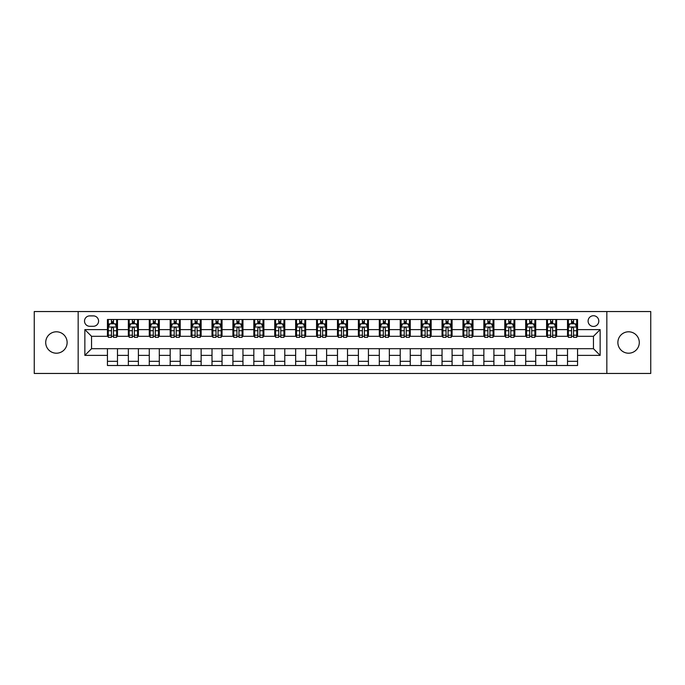 <?xml version="1.0" encoding="UTF-8"?>
<svg xmlns="http://www.w3.org/2000/svg" width="685" height="685" viewBox="0 0 685 685"><rect width="100%" height="100%" fill="white"/><g stroke="black" fill="none" stroke-linecap="round" stroke-linejoin="round"><path stroke-width="1.03" d="M628.582 331.797A10.703 10.703 0 0 0 617.879 342.5A10.703 10.703 0 0 0 628.582 353.203A10.703 10.703 0 0 0 639.293 342.5A10.703 10.703 0 0 0 628.582 331.797M56.418 331.797A10.703 10.703 0 0 0 45.707 342.5A10.703 10.703 0 0 0 56.418 353.203A10.703 10.703 0 0 0 67.121 342.5A10.703 10.703 0 0 0 56.418 331.797M593.45 315.734A5.352 5.352 0 0 0 588.098 321.085A5.352 5.352 0 0 0 593.45 326.437A5.352 5.352 0 0 0 598.801 321.085A5.352 5.352 0 0 0 593.45 315.734M606.833 373.453L650.75 373.453L650.75 311.547L606.833 311.547L606.833 373.453L78.167 373.453L78.167 311.547L34.25 311.547L34.25 373.453L78.167 373.453M89.709 326.274L93.391 326.274A5.189 5.189 0 0 0 98.58 321.085A5.189 5.189 0 0 0 93.391 315.896L89.709 315.896A5.189 5.189 0 0 0 84.52 321.085A5.189 5.189 0 0 0 89.709 326.274M606.833 311.547L78.167 311.547M107.442 355.378L84.854 355.378L84.854 329.622L107.442 329.622L107.442 336.309L91.55 336.309L91.55 348.691L107.442 348.691L107.442 365.507L577.558 365.507L577.558 348.691L593.45 348.691L593.45 336.309L577.558 336.309L577.558 329.622L600.146 329.622L600.146 355.378L577.558 355.378M577.558 329.622L577.558 319.493L107.442 319.493L107.442 329.622M567.522 319.493L567.522 336.309L568.353 336.309M571.53 336.309L573.542 336.309M576.719 336.309L577.558 336.309M567.522 336.309L555.809 336.309M546.604 319.493L546.604 336.309L547.443 336.309M550.62 336.309L552.632 336.309M546.604 336.309L534.891 336.309M525.695 319.493L525.695 336.309L526.534 336.309M529.71 336.309L531.714 336.309M525.695 336.309L513.981 336.309M504.785 319.493L504.785 336.309L505.616 336.309M508.792 336.309L510.804 336.309M504.785 336.309L493.072 336.309M483.867 319.493L483.867 336.309L484.706 336.309M487.883 336.309L489.895 336.309M483.867 336.309L472.153 336.309M462.957 319.493L462.957 336.309L463.796 336.309M466.973 336.309L468.977 336.309M462.957 336.309L451.244 336.309M442.048 319.493L442.048 336.309L442.878 336.309M446.055 336.309L448.067 336.309M442.048 336.309L430.334 336.309M421.129 319.493L421.129 336.309L421.969 336.309M425.145 336.309L427.157 336.309M421.129 336.309L409.416 336.309M400.22 319.493L400.22 336.309L401.059 336.309M404.236 336.309L406.239 336.309M400.22 336.309L388.506 336.309M379.31 319.493L379.31 336.309L380.141 336.309M383.317 336.309L385.33 336.309M379.31 336.309L367.597 336.309M358.392 319.493L358.392 336.309L359.231 336.309M362.408 336.309L364.42 336.309M358.392 336.309L346.678 336.309M337.482 319.493L337.482 336.309L338.322 336.309M341.498 336.309L343.502 336.309M337.482 336.309L325.769 336.309M316.573 319.493L316.573 336.309L317.403 336.309M320.58 336.309L322.592 336.309M316.573 336.309L304.859 336.309M295.655 319.493L295.655 336.309L296.494 336.309M299.67 336.309L301.683 336.309M295.655 336.309L283.941 336.309M274.745 319.493L274.745 336.309L275.584 336.309M278.761 336.309L280.764 336.309M274.745 336.309L263.031 336.309M253.835 319.493L253.835 336.309L254.666 336.309M257.843 336.309L259.855 336.309M253.835 336.309L242.122 336.309M232.917 319.493L232.917 336.309L233.756 336.309M236.933 336.309L238.945 336.309M232.917 336.309L221.204 336.309M212.007 319.493L212.007 336.309L212.847 336.309M216.023 336.309L218.027 336.309M212.007 336.309L200.294 336.309M191.098 319.493L191.098 336.309L191.928 336.309M195.105 336.309L197.117 336.309M191.098 336.309L179.384 336.309M170.18 319.493L170.18 336.309L171.019 336.309M174.195 336.309L176.208 336.309M170.18 336.309L158.466 336.309M149.27 319.493L149.27 336.309L150.109 336.309M153.286 336.309L155.29 336.309M149.27 336.309L137.557 336.309M128.36 319.493L128.36 336.309L129.191 336.309M132.368 336.309L134.38 336.309M128.36 336.309L116.647 336.309M107.442 336.309L108.281 336.309M111.458 336.309L113.47 336.309M107.442 348.691L117.477 348.691L117.477 365.507M577.558 348.691L117.477 348.691M117.477 319.493L117.477 336.309M107.442 323.68L108.281 323.68M111.458 323.68L113.47 323.68M116.647 323.68L117.477 323.68M107.442 361.32L117.477 361.32M128.36 348.691L128.36 365.507M138.396 319.493L138.396 336.309M128.36 323.68L129.191 323.68M132.368 323.68L134.38 323.68M137.557 323.68L138.396 323.68M138.396 348.691L138.396 365.507M128.36 361.32L138.396 361.32M149.27 348.691L149.27 365.507M159.305 348.691L159.305 365.507M149.27 361.32L159.305 361.32M159.305 319.493L159.305 336.309M149.27 323.68L150.109 323.68M153.286 323.68L155.29 323.68M158.466 323.68L159.305 323.68M170.18 348.691L170.18 365.507M180.215 348.691L180.215 365.507M170.18 361.32L180.215 361.32M180.215 319.493L180.215 336.309M170.18 323.68L171.019 323.68M174.195 323.68L176.208 323.68M179.384 323.68L180.215 323.68M191.098 348.691L191.098 365.507M201.133 348.691L201.133 365.507M191.098 361.32L201.133 361.32M201.133 319.493L201.133 336.309M191.098 323.68L191.928 323.68M195.105 323.68L197.117 323.68M200.294 323.68L201.133 323.68M212.007 348.691L212.007 365.507M222.043 348.691L222.043 365.507M212.007 361.32L222.043 361.32M222.043 319.493L222.043 336.309M212.007 323.68L212.847 323.68M216.023 323.68L218.027 323.68M221.204 323.68L222.043 323.68M232.917 348.691L232.917 365.507M242.952 348.691L242.952 365.507M232.917 361.32L242.952 361.32M242.952 319.493L242.952 336.309M232.917 323.68L233.756 323.68M236.933 323.68L238.945 323.68M242.122 323.68L242.952 323.68M253.835 348.691L253.835 365.507M263.871 348.691L263.871 365.507M253.835 361.32L263.871 361.32M263.871 319.493L263.871 336.309M253.835 323.68L254.666 323.68M257.843 323.68L259.855 323.68M263.031 323.68L263.871 323.68M274.745 348.691L274.745 365.507M284.78 348.691L284.78 365.507M274.745 361.32L284.78 361.32M284.78 319.493L284.78 336.309M274.745 323.68L275.584 323.68M278.761 323.68L280.764 323.68M283.941 323.68L284.78 323.68M295.655 348.691L295.655 365.507M305.69 348.691L305.69 365.507M295.655 361.32L305.69 361.32M305.69 319.493L305.69 336.309M295.655 323.68L296.494 323.68M299.67 323.68L301.683 323.68M304.859 323.68L305.69 323.68M316.573 348.691L316.573 365.507M326.608 348.691L326.608 365.507M316.573 361.32L326.608 361.32M326.608 319.493L326.608 336.309M316.573 323.68L317.403 323.68M320.58 323.68L322.592 323.68M325.769 323.68L326.608 323.68M337.482 348.691L337.482 365.507M347.518 348.691L347.518 365.507M337.482 361.32L347.518 361.32M347.518 319.493L347.518 336.309M337.482 323.68L338.322 323.68M341.498 323.68L343.502 323.68M346.678 323.68L347.518 323.68M358.392 348.691L358.392 365.507M368.427 348.691L368.427 365.507M358.392 361.32L368.427 361.32M368.427 319.493L368.427 336.309M358.392 323.68L359.231 323.68M362.408 323.68L364.42 323.68M367.597 323.68L368.427 323.68M379.31 348.691L379.31 365.507M389.345 348.691L389.345 365.507M379.31 361.32L389.345 361.32M389.345 319.493L389.345 336.309M379.31 323.68L380.141 323.68M383.317 323.68L385.33 323.68M388.506 323.68L389.345 323.68M400.22 348.691L400.22 365.507M410.255 348.691L410.255 365.507M400.22 361.32L410.255 361.32M410.255 319.493L410.255 336.309M400.22 323.68L401.059 323.68M404.236 323.68L406.239 323.68M409.416 323.68L410.255 323.68M421.129 348.691L421.129 365.507M431.165 348.691L431.165 365.507M421.129 361.32L431.165 361.32M431.165 319.493L431.165 336.309M421.129 323.68L421.969 323.68M425.145 323.68L427.157 323.68M430.334 323.68L431.165 323.68M442.048 348.691L442.048 365.507M452.083 348.691L452.083 365.507M442.048 361.32L452.083 361.32M452.083 319.493L452.083 336.309M442.048 323.68L442.878 323.68M446.055 323.68L448.067 323.68M451.244 323.68L452.083 323.68M462.957 348.691L462.957 365.507M472.992 348.691L472.992 365.507M462.957 361.32L472.992 361.32M472.992 319.493L472.992 336.309M462.957 323.68L463.796 323.68M466.973 323.68L468.977 323.68M472.153 323.68L472.992 323.68M483.867 348.691L483.867 365.507M493.902 348.691L493.902 365.507M483.867 361.32L493.902 361.32M493.902 319.493L493.902 336.309M483.867 323.68L484.706 323.68M487.883 323.68L489.895 323.68M493.072 323.68L493.902 323.68M504.785 348.691L504.785 365.507M514.82 348.691L514.82 365.507M504.785 361.32L514.82 361.32M514.82 319.493L514.82 336.309M504.785 323.68L505.616 323.68M508.792 323.68L510.804 323.68M513.981 323.68L514.82 323.68M525.695 348.691L525.695 365.507M535.73 348.691L535.73 365.507M525.695 361.32L535.73 361.32M535.73 319.493L535.73 336.309M525.695 323.68L526.534 323.68M529.71 323.68L531.714 323.68M534.891 323.68L535.73 323.68M546.604 348.691L546.604 365.507M556.64 348.691L556.64 365.507M546.604 361.32L556.64 361.32M556.64 319.493L556.64 336.309M546.604 323.68L547.443 323.68M550.62 323.68L552.632 323.68M555.809 323.68L556.64 323.68M567.522 348.691L567.522 365.507M567.522 361.32L577.558 361.32M567.522 323.68L568.353 323.68M571.53 323.68L573.542 323.68M576.719 323.68L577.558 323.68M91.55 336.309L84.854 329.622M91.55 348.691L84.854 355.378M600.146 329.622L593.45 336.309M600.146 355.378L593.45 348.691M113.47 321.667L111.458 321.667M116.647 335.213L113.47 335.213L113.47 337.311L116.647 337.311L116.647 327.105L114.969 323.765L109.951 323.765L108.281 327.105L108.281 337.311L111.458 337.311L111.458 335.213L108.281 335.213M108.281 327.105L108.281 319.493M116.647 327.105L116.647 319.493M111.458 323.765L111.458 319.493M113.47 319.493L113.47 323.765M113.47 335.213L113.47 328.363C112.802 327.07 112.126 327.07 111.458 328.363L111.458 335.213M134.38 321.667L132.368 321.667M137.557 335.213L134.38 335.213L134.38 337.311L137.557 337.311L137.557 327.105L135.887 323.765L130.869 323.765L129.191 327.105L129.191 337.311L132.368 337.311L132.368 335.213L129.191 335.213M129.191 327.105L129.191 319.493M137.557 327.105L137.557 319.493M132.368 323.765L132.368 319.493M134.38 319.493L134.38 323.765M134.38 335.213L134.38 328.363C133.712 327.07 133.044 327.07 132.368 328.363L132.368 335.213M155.29 321.667L153.286 321.667M158.466 335.213L155.29 335.213L155.29 337.311L158.466 337.311L158.466 327.105L156.797 323.765L151.779 323.765L150.109 327.105L150.109 337.311L153.286 337.311L153.286 335.213L150.109 335.213M150.109 327.105L150.109 319.493M158.466 327.105L158.466 319.493M153.286 323.765L153.286 319.493M155.29 319.493L155.29 323.765M155.29 335.213L155.29 328.363C154.622 327.07 153.954 327.07 153.286 328.363L153.286 335.213M176.208 321.667L174.195 321.667M179.384 335.213L176.208 335.213L176.208 337.311L179.384 337.311L179.384 327.105L177.706 323.765L172.689 323.765L171.019 327.105L171.019 337.311L174.195 337.311L174.195 335.213L171.019 335.213M171.019 327.105L171.019 319.493M179.384 327.105L179.384 319.493M174.195 323.765L174.195 319.493M176.208 319.493L176.208 323.765M176.208 335.213L176.208 328.363C175.54 327.07 174.863 327.07 174.195 328.363L174.195 335.213M197.117 321.667L195.105 321.667M200.294 335.213L197.117 335.213L197.117 337.311L200.294 337.311L200.294 327.105L198.624 323.765L193.607 323.765L191.928 327.105L191.928 337.311L195.105 337.311L195.105 335.213L191.928 335.213M191.928 327.105L191.928 319.493M200.294 327.105L200.294 319.493M195.105 323.765L195.105 319.493M197.117 319.493L197.117 323.765M197.117 335.213L197.117 328.363C196.449 327.07 195.782 327.07 195.105 328.363L195.105 335.213M218.027 321.667L216.023 321.667M221.204 335.213L218.027 335.213L218.027 337.311L221.204 337.311L221.204 327.105L219.534 323.765L214.516 323.765L212.847 327.105L212.847 337.311L216.023 337.311L216.023 335.213L212.847 335.213M212.847 327.105L212.847 319.493M221.204 327.105L221.204 319.493M216.023 323.765L216.023 319.493M218.027 319.493L218.027 323.765M218.027 335.213L218.027 328.363C217.359 327.07 216.691 327.07 216.023 328.363L216.023 335.213M238.945 321.667L236.933 321.667M242.122 335.213L238.945 335.213L238.945 337.311L242.122 337.311L242.122 327.105L240.444 323.765L235.426 323.765L233.756 327.105L233.756 337.311L236.933 337.311L236.933 335.213L233.756 335.213M233.756 327.105L233.756 319.493M242.122 327.105L242.122 319.493M236.933 323.765L236.933 319.493M238.945 319.493L238.945 323.765M238.945 335.213L238.945 328.363C238.277 327.07 237.601 327.07 236.933 328.363L236.933 335.213M259.855 321.667L257.843 321.667M263.031 335.213L259.855 335.213L259.855 337.311L263.031 337.311L263.031 327.105L261.362 323.765L256.344 323.765L254.666 327.105L254.666 337.311L257.843 337.311L257.843 335.213L254.666 335.213M254.666 327.105L254.666 319.493M263.031 327.105L263.031 319.493M257.843 323.765L257.843 319.493M259.855 319.493L259.855 323.765M259.855 335.213L259.855 328.363C259.187 327.07 258.519 327.07 257.843 328.363L257.843 335.213M280.764 321.667L278.761 321.667M283.941 335.213L280.764 335.213L280.764 337.311L283.941 337.311L283.941 327.105L282.271 323.765L277.254 323.765L275.584 327.105L275.584 337.311L278.761 337.311L278.761 335.213L275.584 335.213M275.584 327.105L275.584 319.493M283.941 327.105L283.941 319.493M278.761 323.765L278.761 319.493M280.764 319.493L280.764 323.765M280.764 335.213L280.764 328.363C280.096 327.07 279.429 327.07 278.761 328.363L278.761 335.213M301.683 321.667L299.67 321.667M304.859 335.213L301.683 335.213L301.683 337.311L304.859 337.311L304.859 327.105L303.181 323.765L298.163 323.765L296.494 327.105L296.494 337.311L299.67 337.311L299.67 335.213L296.494 335.213M296.494 327.105L296.494 319.493M304.859 327.105L304.859 319.493M299.67 323.765L299.67 319.493M301.683 319.493L301.683 323.765M301.683 335.213L301.683 328.363C301.015 327.07 300.338 327.07 299.67 328.363L299.67 335.213M322.592 321.667L320.58 321.667M325.769 335.213L322.592 335.213L322.592 337.311L325.769 337.311L325.769 327.105L324.099 323.765L319.082 323.765L317.403 327.105L317.403 337.311L320.58 337.311L320.58 335.213L317.403 335.213M317.403 327.105L317.403 319.493M325.769 327.105L325.769 319.493M320.58 323.765L320.58 319.493M322.592 319.493L322.592 323.765M322.592 335.213L322.592 328.363C321.924 327.07 321.256 327.07 320.58 328.363L320.58 335.213M343.502 321.667L341.498 321.667M346.678 335.213L343.502 335.213L343.502 337.311L346.678 337.311L346.678 327.105L345.009 323.765L339.991 323.765L338.322 327.105L338.322 337.311L341.498 337.311L341.498 335.213L338.322 335.213M338.322 327.105L338.322 319.493M346.678 327.105L346.678 319.493M341.498 323.765L341.498 319.493M343.502 319.493L343.502 323.765M343.502 335.213L343.502 328.363C342.834 327.07 342.166 327.07 341.498 328.363L341.498 335.213M364.42 321.667L362.408 321.667M367.597 335.213L364.42 335.213L364.42 337.311L367.597 337.311L367.597 327.105L365.918 323.765L360.901 323.765L359.231 327.105L359.231 337.311L362.408 337.311L362.408 335.213L359.231 335.213M359.231 327.105L359.231 319.493M367.597 327.105L367.597 319.493M362.408 323.765L362.408 319.493M364.42 319.493L364.42 323.765M364.42 335.213L364.42 328.363C363.752 327.07 363.076 327.07 362.408 328.363L362.408 335.213M385.33 321.667L383.317 321.667M388.506 335.213L385.33 335.213L385.33 337.311L388.506 337.311L388.506 327.105L386.837 323.765L381.819 323.765L380.141 327.105L380.141 337.311L383.317 337.311L383.317 335.213L380.141 335.213M380.141 327.105L380.141 319.493M388.506 327.105L388.506 319.493M383.317 323.765L383.317 319.493M385.33 319.493L385.33 323.765M385.33 335.213L385.33 328.363C384.662 327.07 383.994 327.07 383.317 328.363L383.317 335.213M406.239 321.667L404.236 321.667M409.416 335.213L406.239 335.213L406.239 337.311L409.416 337.311L409.416 327.105L407.746 323.765L402.729 323.765L401.059 327.105L401.059 337.311L404.236 337.311L404.236 335.213L401.059 335.213M401.059 327.105L401.059 319.493M409.416 327.105L409.416 319.493M404.236 323.765L404.236 319.493M406.239 319.493L406.239 323.765M406.239 335.213L406.239 328.363C405.571 327.07 404.903 327.07 404.236 328.363L404.236 335.213M427.157 321.667L425.145 321.667M430.334 335.213L427.157 335.213L427.157 337.311L430.334 337.311L430.334 327.105L428.656 323.765L423.638 323.765L421.969 327.105L421.969 337.311L425.145 337.311L425.145 335.213L421.969 335.213M421.969 327.105L421.969 319.493M430.334 327.105L430.334 319.493M425.145 323.765L425.145 319.493M427.157 319.493L427.157 323.765M427.157 335.213L427.157 328.363C426.49 327.07 425.813 327.07 425.145 328.363L425.145 335.213M448.067 321.667L446.055 321.667M451.244 335.213L448.067 335.213L448.067 337.311L451.244 337.311L451.244 327.105L449.574 323.765L444.556 323.765L442.878 327.105L442.878 337.311L446.055 337.311L446.055 335.213L442.878 335.213M442.878 327.105L442.878 319.493M451.244 327.105L451.244 319.493M446.055 323.765L446.055 319.493M448.067 319.493L448.067 323.765M448.067 335.213L448.067 328.363C447.399 327.07 446.731 327.07 446.055 328.363L446.055 335.213M468.977 321.667L466.973 321.667M472.153 335.213L468.977 335.213L468.977 337.311L472.153 337.311L472.153 327.105L470.484 323.765L465.466 323.765L463.796 327.105L463.796 337.311L466.973 337.311L466.973 335.213L463.796 335.213M463.796 327.105L463.796 319.493M472.153 327.105L472.153 319.493M466.973 323.765L466.973 319.493M468.977 319.493L468.977 323.765M468.977 335.213L468.977 328.363C468.309 327.07 467.641 327.07 466.973 328.363L466.973 335.213M489.895 321.667L487.883 321.667M493.072 335.213L489.895 335.213L489.895 337.311L493.072 337.311L493.072 327.105L491.393 323.765L486.376 323.765L484.706 327.105L484.706 337.311L487.883 337.311L487.883 335.213L484.706 335.213M484.706 327.105L484.706 319.493M493.072 327.105L493.072 319.493M487.883 323.765L487.883 319.493M489.895 319.493L489.895 323.765M489.895 335.213L489.895 328.363C489.227 327.07 488.551 327.07 487.883 328.363L487.883 335.213M510.804 321.667L508.792 321.667M513.981 335.213L510.804 335.213L510.804 337.311L513.981 337.311L513.981 327.105L512.312 323.765L507.294 323.765L505.616 327.105L505.616 337.311L508.792 337.311L508.792 335.213L505.616 335.213M505.616 327.105L505.616 319.493M513.981 327.105L513.981 319.493M508.792 323.765L508.792 319.493M510.804 319.493L510.804 323.765M510.804 335.213L510.804 328.363C510.137 327.07 509.469 327.07 508.792 328.363L508.792 335.213M531.714 321.667L529.71 321.667M534.891 335.213L531.714 335.213L531.714 337.311L534.891 337.311L534.891 327.105L533.221 323.765L528.203 323.765L526.534 327.105L526.534 337.311L529.71 337.311L529.71 335.213L526.534 335.213M526.534 327.105L526.534 319.493M534.891 327.105L534.891 319.493M529.71 323.765L529.71 319.493M531.714 319.493L531.714 323.765M531.714 335.213L531.714 328.363C531.046 327.07 530.378 327.07 529.71 328.363L529.71 335.213M552.632 321.667L550.62 321.667M555.809 335.213L552.632 335.213L552.632 337.311L555.809 337.311L555.809 327.105L554.131 323.765L549.113 323.765L547.443 327.105L547.443 337.311L550.62 337.311L550.62 335.213L547.443 335.213M547.443 327.105L547.443 319.493M555.809 327.105L555.809 319.493M550.62 323.765L550.62 319.493M552.632 319.493L552.632 323.765M552.632 335.213L552.632 328.363C551.964 327.07 551.288 327.07 550.62 328.363L550.62 335.213M573.542 321.667L571.53 321.667M576.719 335.213L573.542 335.213L573.542 337.311L576.719 337.311L576.719 327.105L575.049 323.765L570.031 323.765L568.353 327.105L568.353 337.311L571.53 337.311L571.53 335.213L568.353 335.213M568.353 327.105L568.353 319.493M576.719 327.105L576.719 319.493M571.53 323.765L571.53 319.493M573.542 319.493L573.542 323.765M573.542 335.213L573.542 328.363C572.874 327.07 572.206 327.07 571.53 328.363L571.53 335.213M128.36 355.378L117.477 355.378M128.36 329.622L117.477 329.622M149.27 329.622L138.396 329.622M149.27 355.378L138.396 355.378M170.18 329.622L159.305 329.622M170.18 355.378L159.305 355.378M191.098 329.622L180.215 329.622M191.098 355.378L180.215 355.378M212.007 329.622L201.133 329.622M212.007 355.378L201.133 355.378M232.917 329.622L222.043 329.622M232.917 355.378L222.043 355.378M253.835 329.622L242.952 329.622M253.835 355.378L242.952 355.378M274.745 329.622L263.871 329.622M274.745 355.378L263.871 355.378M295.655 329.622L284.78 329.622M295.655 355.378L284.78 355.378M316.573 329.622L305.69 329.622M316.573 355.378L305.69 355.378M337.482 329.622L326.608 329.622M337.482 355.378L326.608 355.378M358.392 329.622L347.518 329.622M358.392 355.378L347.518 355.378M379.31 329.622L368.427 329.622M379.31 355.378L368.427 355.378M400.22 329.622L389.345 329.622M400.22 355.378L389.345 355.378M421.129 329.622L410.255 329.622M421.129 355.378L410.255 355.378M442.048 329.622L431.165 329.622M442.048 355.378L431.165 355.378M462.957 329.622L452.083 329.622M462.957 355.378L452.083 355.378M483.867 329.622L472.992 329.622M483.867 355.378L472.992 355.378M504.785 329.622L493.902 329.622M504.785 355.378L493.902 355.378M525.695 329.622L514.82 329.622M525.695 355.378L514.82 355.378M546.604 329.622L535.73 329.622M546.604 355.378L535.73 355.378M567.522 329.622L556.64 329.622M567.522 355.378L556.64 355.378M116.604 327.028L108.324 327.028M108.281 323.962L109.857 323.962M115.071 323.962L116.647 323.962M111.458 330.735L108.281 330.735M116.647 330.735L113.47 330.735M113.47 322.738L111.458 322.738M137.514 327.028L129.234 327.028M129.191 323.962L130.766 323.962M135.981 323.962L137.557 323.962M132.368 330.735L129.191 330.735M137.557 330.735L134.38 330.735M134.38 322.738L132.368 322.738M158.432 327.028L150.143 327.028M150.109 323.962L151.676 323.962M156.899 323.962L158.466 323.962M153.286 330.735L150.109 330.735M158.466 330.735L155.29 330.735M155.29 322.738L153.286 322.738M179.342 327.028L171.062 327.028M171.019 323.962L172.594 323.962M177.809 323.962L179.384 323.962M174.195 330.735L171.019 330.735M179.384 330.735L176.208 330.735M176.208 322.738L174.195 322.738M200.251 327.028L191.971 327.028M191.928 323.962L193.504 323.962M198.719 323.962L200.294 323.962M195.105 330.735L191.928 330.735M200.294 330.735L197.117 330.735M197.117 322.738L195.105 322.738M221.169 327.028L212.881 327.028M212.847 323.962L214.414 323.962M219.637 323.962L221.204 323.962M216.023 330.735L212.847 330.735M221.204 330.735L218.027 330.735M218.027 322.738L216.023 322.738M242.079 327.028L233.799 327.028M233.756 323.962L235.332 323.962M240.546 323.962L242.122 323.962M236.933 330.735L233.756 330.735M242.122 330.735L238.945 330.735M238.945 322.738L236.933 322.738M262.989 327.028L254.709 327.028M254.666 323.962L256.241 323.962M261.456 323.962L263.031 323.962M257.843 330.735L254.666 330.735M263.031 330.735L259.855 330.735M259.855 322.738L257.843 322.738M283.907 327.028L275.618 327.028M275.584 323.962L277.151 323.962M282.374 323.962L283.941 323.962M278.761 330.735L275.584 330.735M283.941 330.735L280.764 330.735M280.764 322.738L278.761 322.738M304.816 327.028L296.536 327.028M296.494 323.962L298.069 323.962M303.284 323.962L304.859 323.962M299.67 330.735L296.494 330.735M304.859 330.735L301.683 330.735M301.683 322.738L299.67 322.738M325.726 327.028L317.446 327.028M317.403 323.962L318.979 323.962M324.193 323.962L325.769 323.962M320.58 330.735L317.403 330.735M325.769 330.735L322.592 330.735M322.592 322.738L320.58 322.738M346.644 327.028L338.356 327.028M338.322 323.962L339.888 323.962M345.112 323.962L346.678 323.962M341.498 330.735L338.322 330.735M346.678 330.735L343.502 330.735M343.502 322.738L341.498 322.738M367.554 327.028L359.274 327.028M359.231 323.962L360.807 323.962M366.021 323.962L367.597 323.962M362.408 330.735L359.231 330.735M367.597 330.735L364.42 330.735M364.42 322.738L362.408 322.738M388.464 327.028L380.184 327.028M380.141 323.962L381.716 323.962M386.931 323.962L388.506 323.962M383.317 330.735L380.141 330.735M388.506 330.735L385.33 330.735M385.33 322.738L383.317 322.738M409.382 327.028L401.093 327.028M401.059 323.962L402.626 323.962M407.849 323.962L409.416 323.962M404.236 330.735L401.059 330.735M409.416 330.735L406.239 330.735M406.239 322.738L404.236 322.738M430.291 327.028L422.011 327.028M421.969 323.962L423.544 323.962M428.759 323.962L430.334 323.962M425.145 330.735L421.969 330.735M430.334 330.735L427.157 330.735M427.157 322.738L425.145 322.738M451.201 327.028L442.921 327.028M442.878 323.962L444.454 323.962M449.668 323.962L451.244 323.962M446.055 330.735L442.878 330.735M451.244 330.735L448.067 330.735M448.067 322.738L446.055 322.738M472.119 327.028L463.831 327.028M463.796 323.962L465.363 323.962M470.586 323.962L472.153 323.962M466.973 330.735L463.796 330.735M472.153 330.735L468.977 330.735M468.977 322.738L466.973 322.738M493.029 327.028L484.749 327.028M484.706 323.962L486.281 323.962M491.496 323.962L493.072 323.962M487.883 330.735L484.706 330.735M493.072 330.735L489.895 330.735M489.895 322.738L487.883 322.738M513.938 327.028L505.658 327.028M505.616 323.962L507.191 323.962M512.406 323.962L513.981 323.962M508.792 330.735L505.616 330.735M513.981 330.735L510.804 330.735M510.804 322.738L508.792 322.738M534.857 327.028L526.568 327.028M526.534 323.962L528.101 323.962M533.324 323.962L534.891 323.962M529.71 330.735L526.534 330.735M534.891 330.735L531.714 330.735M531.714 322.738L529.71 322.738M555.766 327.028L547.486 327.028M547.443 323.962L549.019 323.962M554.233 323.962L555.809 323.962M550.62 330.735L547.443 330.735M555.809 330.735L552.632 330.735M552.632 322.738L550.62 322.738M576.676 327.028L568.396 327.028M568.353 323.962L569.929 323.962M575.143 323.962L576.719 323.962M571.53 330.735L568.353 330.735M576.719 330.735L573.542 330.735M573.542 322.738L571.53 322.738"/></g></svg>
